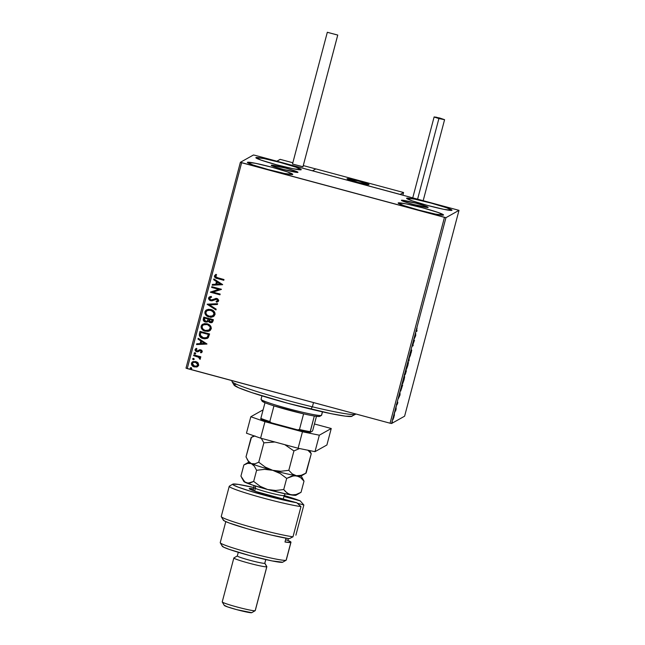 <?xml version="1.0" encoding="UTF-8"?>
<svg xmlns="http://www.w3.org/2000/svg" width="645" height="645" viewBox="0 0 645 645"><rect width="100%" height="100%" fill="white"/><g stroke="black" fill="none" stroke-linecap="round" stroke-linejoin="round"><path stroke-width="0.97" d="M271.279 165.209L285.775 168.135L294.846 170.869L297.917 172.384A13.827 0.935 -165.2 0 1 283.897 169.579A13.827 0.935 -165.2 0 1 271.231 165.265A13.827 0.935 -165.2 0 1 271.279 165.209A13.827 0.935 -165.2 0 1 285.308 168.014A13.827 0.935 -165.2 0 1 297.966 172.328A13.827 0.935 -165.2 0 1 297.917 172.384L283.429 169.458L274.351 166.724L271.279 165.209M401.464 200.273L415.96 203.199L425.039 205.924L428.111 207.44A13.827 0.935 -165.2 0 1 414.082 204.642A13.827 0.935 -165.2 0 1 401.416 200.321A13.827 0.935 -165.2 0 1 401.464 200.273A13.827 0.935 -165.2 0 1 415.493 203.07A13.827 0.935 -165.2 0 1 428.159 207.392A13.827 0.935 -165.2 0 1 428.111 207.44L413.614 204.513L404.536 201.788L401.464 200.273M406.681 198.168L414.711 199.16L431.287 203.135L446.687 207.771L451.903 210.343A23.478 1.596 -165.2 0 1 428.095 205.586A23.478 1.596 -165.2 0 1 406.6 198.257A23.478 1.596 -165.2 0 1 406.681 198.168A23.478 1.596 -165.2 0 1 430.489 202.925A23.478 1.596 -165.2 0 1 451.984 210.254A23.478 1.596 -165.2 0 1 451.903 210.343L443.873 209.351L427.296 205.376L411.897 200.74L406.681 198.168M247.486 162.306L255.517 163.306L272.085 167.281L287.493 171.917L292.709 174.489A23.478 1.596 -165.2 0 1 268.892 169.724A23.478 1.596 -165.2 0 1 247.398 162.403A23.478 1.596 -165.2 0 1 247.486 162.306A23.478 1.596 -165.2 0 1 271.295 167.071A23.478 1.596 -165.2 0 1 292.79 174.392A23.478 1.596 -165.2 0 1 292.709 174.489L284.679 173.497L268.102 169.514L252.695 164.878L247.486 162.306M255.936 157.573L263.966 158.565L280.543 162.54L295.95 167.176L301.159 169.748A23.478 1.596 -165.2 0 1 277.35 164.991A23.478 1.596 -165.2 0 1 255.855 157.662A23.478 1.596 -165.2 0 1 255.936 157.573A23.478 1.596 -165.2 0 1 279.753 162.33A23.478 1.596 -165.2 0 1 301.247 169.659A23.478 1.596 -165.2 0 1 301.159 169.748L293.128 168.756L276.56 164.773L261.152 160.145L255.936 157.573M398.223 202.901L406.261 203.901L422.83 207.875L438.237 212.511L443.454 215.083A23.478 1.596 -165.2 0 1 419.637 210.326A23.478 1.596 -165.2 0 1 398.142 202.998A23.478 1.596 -165.2 0 1 398.223 202.901A23.478 1.596 -165.2 0 1 422.04 207.666A23.478 1.596 -165.2 0 1 443.534 214.987A23.478 1.596 -165.2 0 1 443.454 215.083L435.415 214.092L418.847 210.109L403.439 205.481L398.223 202.901M444.461 217.357L390.072 423.209L187.252 368.585L241.641 162.742L444.461 217.357L445.953 217.663L458.998 210.351L404.608 416.194L391.563 423.507L445.953 217.663L458.998 210.351L254.928 155.292L253.437 154.994L240.392 162.306L186.002 368.15L390.072 423.209L391.563 423.507L404.608 416.194L458.998 210.351L254.928 155.292L253.437 154.994L240.392 162.306L445.953 217.663L391.563 423.507L390.072 423.209L444.461 217.357M197.612 366.634L198.725 365.215L198.088 362.909L197.048 362.038L193.242 361.539L192.113 362.159L191.404 363.578L192.629 366.086L196.386 367.061L198.628 365.505L198.088 362.909L195.79 361.522L192.597 361.805L191.468 363.256C191.404 365.191 192.363 366.425 194.363 366.94L197.588 366.65M193.806 354.911L193.605 355.653L198.781 357.298L200.015 359.354L200.41 358.394L199.587 357.266L200.619 357.54L200.813 356.806L193.806 354.911L193.605 355.653L198.338 357.048L200.015 359.354L200.401 358.862L199.587 357.266L200.619 357.54L200.813 356.806L193.806 354.911L193.605 355.653L193.839 354.927M200.917 352.871L200.482 352.259L201.466 351.501L200.426 352.275L200.917 352.871L202.288 351.719L201.829 350.34L199.966 349.719L196.838 350.985L195.951 350.187L196.959 348.961L196.419 348.365L195.024 349.993L196.685 351.735L197.999 351.735L200.321 350.517L201.401 351.194L200.426 352.275L200.917 352.871L202.288 351.719L200.821 349.816L196.838 350.985L195.951 349.775L196.959 348.961L195.983 348.534M199.426 333.626L199.337 335.569L200.426 337.182L202.296 338.294L205.037 338.851L208.279 337.625L209.609 333.973L200.015 331.393L199.426 333.626C199.103 336.279 200.337 337.924 203.135 338.561L207.432 338.319L208.279 337.625L209.609 333.973L200.015 331.393L199.426 333.626M203.796 317.106L203.248 320.041L204.925 321.863L206.981 322.057L208.262 321.17L209.504 322.419L211.012 322.742L212.35 322.298L213.027 321.049L213.382 319.686L203.796 317.106L203.288 319.025C203.119 320.589 203.828 321.589 205.408 322.024L207.497 321.855L208.262 321.17L210.068 322.621L212.092 322.476L213.382 319.686L203.796 317.106M207.206 304.174L215.954 309.963L216.172 309.157L209.512 304.859L217.405 304.48L217.615 303.682L207.174 304.295L215.954 309.963L216.172 309.157L209.512 304.859L217.405 304.48L217.615 303.682L207.206 304.174M211.633 287.428L218.768 289.347L210.367 292.225L219.961 294.813L220.155 294.072L213.003 292.145L221.42 289.266L211.826 286.686L211.633 287.428L211.866 286.694L211.633 287.428L218.768 289.347L210.407 292.064L219.961 294.813L220.155 294.072L213.003 292.145L221.42 289.266L211.826 286.686L211.633 287.428M216.011 274.359L214.422 275.875L214.463 276.673L215.293 277.745L217.365 278.511C215.551 278.334 214.583 277.447 214.471 275.842L214.422 275.875C214.535 277.471 215.503 278.358 217.317 278.535L223.799 280.277L223.992 279.543L215.962 277.237L215.406 276.133L216.647 274.931L216.011 274.359L214.422 275.875L215.245 277.769L223.799 280.277L223.992 279.543L217.615 277.826L215.406 276.133L216.647 274.931L215.567 274.585M222.662 284.59L213.882 278.93L213.664 279.728L216.478 281.551L215.769 284.243L212.431 284.405L212.221 285.211L222.662 284.59L213.882 278.93L213.664 279.728L216.478 281.551L215.769 284.243L212.431 284.405L212.221 285.211L222.662 284.59M213.479 299.328L210.842 300.006L209.569 298.224L211.568 297.151L211.238 296.418L209.472 296.902L208.512 298.482L209.77 300.377L212.011 300.82L216.704 299.216L217.696 300.288L216.091 301.465L216.535 302.199L218.333 301.368L218.695 300.32L217.607 298.772L216.083 298.353L212.092 299.957L210.673 299.957L209.569 298.224L211.568 297.151L211.238 296.418L210.222 296.603L208.577 298.014L209.496 296.885M210.891 309.519L208.238 309.326L205.828 310.374L204.908 311.882L204.973 313.647L205.924 315.155L208.133 316.639L212.536 316.929L214.1 316.058L215.091 314.099L214.72 312.301L213.197 310.6L210.891 309.519L206.481 309.914L204.908 311.882C204.876 314.55 206.231 316.227 208.98 316.921L213.431 316.542L215.011 314.534C215.011 311.874 213.64 310.205 210.891 309.519M207.118 323.806L204.465 323.613L202.046 324.661L201.135 326.168L201.2 327.926L202.143 329.442L204.36 330.925L208.762 331.208L210.326 330.345L211.318 328.386L210.939 326.588L209.415 324.887L207.118 323.806L202.699 324.201L201.135 326.168C201.103 328.837 202.457 330.514 205.207 331.208L209.657 330.82L211.238 328.821C211.238 326.16 209.867 324.491 207.118 323.806M206.972 343.954L198.192 338.286L197.983 339.093L200.797 340.907L200.087 343.608L196.749 343.769L196.54 344.567L206.972 343.954L198.192 338.286L197.983 339.093L200.797 340.907L200.087 343.608L196.749 343.769L196.54 344.567L206.972 343.954M195.096 352.759L194.145 353.444L195.338 353.976L195.362 352.863L194.137 353.154L194.774 353.992L195.733 353.589L195.096 352.759L194.137 353.154M193.605 358.418L192.645 359.112L193.847 359.644L193.871 358.531L192.637 358.822L193.274 359.652L194.242 359.257L193.605 358.418L192.637 358.822M191.162 367.658L190.202 368.343L191.404 368.884L191.428 367.771L190.202 368.061L190.831 368.892L191.799 368.489L191.162 367.658L190.202 368.061M206.755 337.617L203.328 337.827L200.321 335.231L200.805 332.393L208.48 334.424L200.805 332.393L208.432 334.449L207.134 337.359M394.45 415.049L392.926 419.782L394.426 414.453M395.611 408.962L395.538 411.212L396.232 408.616L395.611 408.962L395.538 411.212L396.232 408.616L395.611 408.962M397.594 403.488L397.78 402.198L396.925 404.399L397.473 402.149L396.731 405.173L397.594 403.488L397.804 402.174L396.941 404.439L397.473 402.149L396.756 405.173L397.594 403.488M401.238 387.669L400.642 391.128L402.673 384.968L401.827 385.436L400.682 391.12L402.673 384.968L401.827 385.436L401.238 387.669M405.6 371.157L404.713 375.213L406.447 370.682L405.6 371.157L404.738 375.205L406.447 370.682L405.6 371.157M409.019 358.225L409.019 360.95L409.204 358.168L410.68 354.669L408.986 358.346L409.019 360.95L409.204 358.168L410.68 354.669L409.019 358.225M413.445 341.471L414.074 341.124L412.179 346.276L413.018 345.801L413.219 345.067L412.582 345.414L414.445 340.415L413.638 340.737L413.445 341.471L414.074 341.124L412.179 346.276L413.018 345.801L413.219 345.067L412.582 345.414L414.485 340.262L413.445 341.471M416.493 330.845L417.033 328.128L416.154 331.554L416.863 331.272L416.315 331.119L416.863 331.272L417.057 330.53L416.38 330.748L417.033 328.128L416.162 331.337L416.863 331.272L417.057 330.53L415.864 330.724M415.719 335.577L415.686 332.973L414.034 339.254L415.686 335.706L415.686 332.973L414.034 339.254L415.719 335.577M410.607 352.146L410.349 353.992L411.566 350.832L411.131 352.863L411.752 350.082L410.47 353.137L411.365 349.88L410.301 354.041L411.55 350.824L410.849 353.629L411.736 350.09L410.494 353.299L411.365 349.88L410.607 352.146M408.366 362.055L406.382 369.448L408.309 363.482L408.366 362.055L406.947 366.005L406.414 369.44L407.85 365.449L408.406 362.047L407.858 361.893M404.592 376.341L402.609 383.735L404.536 377.768L404.592 376.341L403.173 380.292L402.641 383.727L404.076 379.736L404.633 376.333L404.084 376.18M400.037 394.942L400.005 392.337L398.344 398.618L400.037 394.942L400.005 392.337L398.344 398.618L400.037 394.942M396.288 406.592L396.199 407.164M394.796 412.252L394.7 412.832M392.353 421.491L392.265 422.064M415.501 335.755L414.872 336.932L415.42 334.86L414.945 336.948L415.501 335.755M412.542 345.406L413.018 345.801L412.542 345.406M413.574 340.987L414.074 341.124L413.574 340.987M407.753 365.53L406.576 368.706L407.979 362.74L407.801 365.36L406.535 368.424L407.89 363.272L407.753 365.53M405.52 373.6L405.503 371.512L406.165 371.464L405.52 373.6L406.165 371.464L405.552 371.359L406.165 371.464L405.294 374.366M405.81 371.665L404.915 374.471L405.81 371.665M404.778 374.423L404.367 374.318M405.471 373.632L404.923 373.487M403.98 379.816L402.803 382.993L404.205 377.027L403.98 379.816L402.835 382.985L403.818 378.357L404.471 377.172L403.98 379.816M401.722 386.129L402.391 385.75L401.843 385.605L402.391 385.75L400.835 390.386L401.65 386.113L402.391 385.75L400.876 390.378L401.722 386.129M399.819 395.119L399.191 396.288L399.739 394.224L399.263 396.312L399.819 395.119M397.07 402.762L397.618 402.907L397.505 403.577M395.957 407.817L396.054 407.245M395.546 409.22L396.038 409.357L395.546 409.22M395.522 409.293L395.941 409.406L395.522 409.293M394.458 413.485L394.563 412.913M393.95 417.025L393.16 419.137L394.071 415.154L393.136 418.952L393.95 415.743L393.95 417.025M392.12 422.144L392.031 422.725M408.172 362.788L407.656 362.635M402.835 382.985L402.254 382.84M400.876 390.378L400.287 390.241M394.224 415.195L393.7 415.041M217.663 300.506L216.752 299.183L210.633 300.739L216.704 299.216L217.663 300.506L217.18 301.102L217.712 300.481L216.091 301.465L216.535 302.199L217.849 301.755L218.647 300.78L216.857 298.466L213.584 299.272M212.157 311.414L212.455 310.237M210.98 317.171L210.875 317.59M208.617 325.773L208.754 325.274M202.917 325.185L204.159 324.516L206.972 324.516L208.916 325.443L210.093 326.862L210.294 328.563L209.254 329.982L205.408 330.466C203.183 329.918 202.087 328.563 202.127 326.402L203.377 324.854L206.924 324.548L208.238 325.064L209.665 326.265L210.31 327.878L208.762 330.264M215.801 274.456L214.471 275.842L216.059 274.327M222.63 284.687L212.221 285.211L212.471 284.405L212.269 285.179L222.63 284.687M215.817 284.219L216.526 281.518L213.664 279.728L213.914 278.946L213.713 279.704L216.526 281.518L215.817 284.219M220.38 284.002L217.43 282.099L220.38 284.002L216.833 284.195L217.381 282.131L220.38 284.002M221.388 289.411L213.003 292.145L221.388 289.411M219.969 294.773L210.367 292.225L219.969 294.773M218.816 289.323L211.681 287.396L218.816 289.323M211.56 297.135L210.173 297.538M217.873 301.739L216.535 302.199L216.148 301.449L216.583 302.174L217.897 301.731M215.349 299.328L217.163 299.353L217.671 300.594M208.577 298.014L210.681 300.715L208.577 298.014M209.689 296.789L208.577 298.224L209.109 299.748M209.327 296.998L208.867 297.45M208.561 298.458L208.633 298.925M209.101 299.74L211.6 300.828L214.196 299.949M211.6 300.828L212.06 300.796M214.793 299.611L215.317 299.328M217.623 300.707L217.067 301.159M209.939 297.7L211.616 297.127M217.413 304.456L209.512 304.859L217.413 304.456M215.97 309.906L207.174 304.295L215.97 309.906M213.398 316.55L209.028 316.897C206.279 316.203 204.925 314.526 204.957 311.849L206.481 309.914M206.602 309.85L204.957 311.849L205.424 314.429M205.973 315.131L208.182 316.614L210.818 317.155M210.81 317.155L211.721 317.098M206.69 310.898L207.932 310.229L210.399 310.148M212.721 315.881L214.067 314.276L212.705 315.897L209.182 316.179C206.956 315.631 205.86 314.276 205.9 312.115L207.15 310.576L210.746 310.229L212.084 310.761L213.495 311.954L214.132 313.559L213.777 314.929L212.536 315.977M210.746 310.229L210.697 310.261C212.906 310.809 214.019 312.156 214.019 314.308L214.067 314.276C214.067 312.132 212.955 310.777 210.746 310.229L207.198 310.543M212.116 322.46L210.068 322.621L208.262 321.17L209.827 322.508L212.205 322.411M207.505 321.847L205.457 322C203.876 321.565 203.167 320.565 203.336 319.001L203.828 317.114L203.256 319.509L203.739 320.928L205.844 322.081L207.746 321.694M206.698 322.097L207.327 321.928M210.584 322.685L211.06 322.718M211.536 322.661L211.995 322.516M208.101 319.42L207.295 320.984L205.602 321.291L204.36 318.953L204.626 318.082L208.198 319.041L207.625 320.589L208.101 319.42M211.447 321.791L212.253 320.138L211.431 321.807L210.246 321.879L209.133 319.331L212.253 320.138L211.415 321.807M209.133 319.331L212.253 320.138L209.133 319.331L212.205 320.162L211.689 321.589L209.512 321.533L208.948 320.767L209.133 319.331M207.625 320.589L206.456 321.347L204.836 320.904L204.231 319.888L204.578 318.106L208.198 319.041L204.578 318.106L208.15 319.073L207.625 320.589M209.625 330.837L205.255 331.183C202.506 330.49 201.151 328.805 201.184 326.136L202.699 324.201M202.828 324.137L201.184 326.136L201.651 328.716M202.191 329.41L204.828 331.054L207.948 331.385M208.972 330.151L210.294 328.563C210.294 326.41 209.182 325.064 206.972 324.516L203.377 324.854M206.924 324.548L206.924 324.548C209.133 325.096 210.246 326.443 210.246 328.587L209.206 330.006L206.827 330.675L204.723 330.24L202.691 328.781L202.062 326.757L202.869 325.209L204.11 324.54L206.924 324.548M207.456 338.303L203.183 338.536C200.385 337.899 199.152 336.255 199.474 333.594L199.45 335.755L201.176 337.682L204.538 338.794L207.23 338.415M203.852 338.69L204.538 338.794M207.521 336.964L208.021 335.972M206.948 344.051L196.54 344.567L196.79 343.761L196.588 344.543L206.948 344.051M200.135 343.575L200.845 340.882L197.983 339.093L198.233 338.311L198.031 339.068L200.845 340.882L200.135 343.575M204.691 343.358L201.748 341.463L204.691 343.358L201.151 343.559L201.7 341.487L204.691 343.358M201.788 352.42L200.966 352.847L200.482 352.259L201.466 351.501L200.708 350.533L201.417 351.533L200.426 352.275M201.417 351.533L200.78 352.138M199.982 350.566L197.83 351.783L199.982 350.566L197.83 351.783L196.733 351.702L197.83 351.783M199.547 350.767L199.112 351.082M196.419 348.365L195.072 349.63L196.685 351.735L195.072 349.63L196.467 348.34M196.483 349.163L196.959 348.961L196.483 349.163M196.693 349.058L195.999 349.751M199.063 350.001L199.724 349.735M199.676 349.759L198.483 350.396M195.629 348.792L195.072 349.969L195.749 351.219L197.305 351.799L198.531 351.485M195.483 350.961L196.048 351.428M200.031 350.541L201.022 350.662L201.482 351.42M194.774 353.992L194.185 353.129L195.145 352.726M194.58 352.742L194.33 353.67L195.387 353.952M200.627 357.507L199.587 357.266L200.627 357.507M200.055 359.321L198.386 357.024L193.653 355.629L198.612 357.145L200.055 359.321M193.274 359.652L192.686 358.797L193.653 358.394M193.081 358.41L192.75 359.217L193.895 359.62M197.039 366.892L194.411 366.908C192.412 366.392 191.452 365.167 191.517 363.232L192.645 361.781M191.984 362.313L192.807 361.7L191.621 362.925L191.613 364.715M191.533 364.514L194.097 366.82L197.652 366.61M192.879 362.651L194.201 362.119L196.104 362.385L197.483 363.361L197.934 364.828M197.048 365.973L194.548 366.199L192.331 363.49L193.178 362.442L195.588 362.256L197.91 364.949L196.975 366.013M197.91 364.949L195.637 362.232L193.677 362.232L196.499 362.611L197.91 364.739L196.475 366.215L193.653 365.836L192.274 363.965L193.178 362.442M190.831 368.892L190.251 368.029L191.21 367.634M190.638 367.642L190.396 368.569L191.702 368.706M216.833 284.195L217.381 282.131L220.332 284.026L216.833 284.195M209.182 316.179L206.698 314.768L205.82 312.833L206.642 310.922L209.294 310.052L212.64 311.188L214.084 313.954L212.302 316.09L209.182 316.179M208.432 334.449L207.287 337.198L205.231 338.044L201.966 337.287L200.305 335.102L200.805 332.393L208.432 334.449M201.151 343.559L201.7 341.487L204.642 343.39L201.151 343.559M241.641 162.742L187.252 368.585L186.002 368.15L240.392 162.306L241.641 162.742M368.988 184.607A11.384 0.774 -165.2 0 1 357.443 182.301A11.384 0.774 -165.2 0 1 347.026 178.746A11.384 0.774 -165.2 0 1 347.066 178.705L357.064 182.196L368.988 184.607L358.991 181.116L347.066 178.705A11.384 0.774 -165.2 0 1 358.612 181.011A11.384 0.774 -165.2 0 1 369.029 184.567A11.384 0.774 -165.2 0 1 368.988 184.607M315.865 168.901L403.568 192.516L402.875 195.137L403.568 192.516L400.19 194.411L312.486 170.796L400.19 194.411L403.568 192.516L315.865 168.901L312.486 170.796L315.865 168.901M358.934 182.688L358.934 182.688A11.384 0.774 -165.2 0 1 347.026 178.746A11.384 0.774 -165.2 0 1 357.12 180.624A11.384 0.774 -165.2 0 1 369.029 184.567A11.384 0.774 -165.2 0 1 358.934 182.688L368.505 184.655L368.964 184.623L368.609 184.22L365.143 182.914L354.992 180.092L347.091 178.689L358.934 182.688M280.236 159.412L276.85 161.202L280.164 159.347L292.838 162.758L280.172 159.347L292.838 162.758M312.486 170.796L276.85 161.202L312.486 170.796L315.792 168.942L312.486 170.796M303.279 165.572L315.792 168.942M302.924 166.741L292.499 164.04L302.94 166.821L337.746 35.08L327.313 32.298L337.762 35.056L302.948 166.773M327.329 32.274L337.746 35.08L327.329 32.274M417.613 199.103L438.898 118.559L434.125 116.922L439.809 118.043L444.582 119.68L438.898 118.559L417.613 199.103M438.898 118.559L444.558 119.704L435.996 117.124L434.367 117.1L438.898 118.559M326.902 444.986L314.986 451.661L298.103 448.251L260.604 438.149L246.463 433.206L250.816 416.743L262.733 410.059L250.816 416.743L246.463 433.206L260.604 438.149L264.958 421.685L250.816 416.743L264.958 421.685L302.457 431.779L264.958 421.685L260.604 438.149L298.103 448.251L302.457 431.779L298.103 448.251L314.986 451.661L319.331 435.19L302.457 431.779L319.331 435.19L331.248 428.514L319.331 435.19L314.986 451.661L326.902 444.986L331.248 428.514L326.902 444.986M314.438 423.983L331.248 428.514L314.438 423.983M352.283 415.92L355.532 414.267A64.024 4.346 -165.2 0 1 312.382 406.818L310.834 409.156A61.178 4.152 14.8 0 0 352.065 416.267L345.559 416.178L331.087 413.679L287.888 403.302L251.695 392.579L238.69 387.774L233.982 384.896M232.127 380.671L231.958 381.308A64.024 4.346 14.8 0 0 312.382 406.818L313.502 402.585L312.382 406.818A64.024 4.346 14.8 0 0 355.75 414.017L355.766 413.969M234.208 384.533L236.368 384.275M232.031 381.63L234.046 385.089A61.178 4.152 14.8 0 0 310.834 409.156L312.382 406.818A64.024 4.346 -165.2 0 1 232.031 381.63A64.024 4.346 -165.2 0 1 232.837 380.864M261.959 395.861L261.056 399.271A31.299 2.12 14.8 0 0 289.718 409.043A31.299 2.12 14.8 0 0 321.468 415.388L322.403 411.833L321.468 415.388L319.735 416.388A29.88 2.024 14.8 0 0 319.743 416.388M261.169 399.15A31.299 2.12 -165.2 0 0 261.088 399.432A31.299 2.12 -165.2 0 0 290.75 409.317A31.299 2.12 -165.2 0 0 321.468 415.388L319.13 416.509L314.317 416.017A29.88 2.024 14.8 0 0 319.735 416.388L321.468 415.388A31.299 2.12 14.8 0 0 321.581 415.267L322.484 411.849M261.088 399.432L262.104 401.158A29.88 2.024 14.8 0 0 264.982 402.73L262.176 400.892M303.601 413.848L273.956 405.866A29.88 2.024 14.8 0 0 303.601 413.848A29.88 2.024 14.8 0 0 314.317 416.017A29.88 2.024 -165.2 0 1 303.601 413.848L299.474 429.497L297.587 429.868L271.279 422.781L269.828 421.516L273.956 405.866A29.88 2.024 -165.2 0 1 264.982 402.73A29.88 2.024 14.8 0 0 273.956 405.866L269.828 421.516A29.88 2.024 -165.2 0 1 260.846 418.371L260.782 419.113A29.025 1.967 14.8 0 0 271.279 422.781L260.782 419.113L260.846 418.371A29.88 2.024 14.8 0 0 269.828 421.516L271.279 422.781L297.587 429.868A29.025 1.967 14.8 0 0 310.116 432.4L314.317 416.017L310.181 431.658A29.88 2.024 -165.2 0 1 299.474 429.497A29.88 2.024 14.8 0 0 310.181 431.658L310.116 432.4L297.587 429.868L299.474 429.497L303.601 413.848M264.982 402.73L260.846 418.371L264.982 402.73M316.461 416.331L312.793 430.199L312.43 431.102L310.116 432.4L312.43 431.102L312.793 430.199L316.461 416.331M229.233 486.29L221.259 516.484A39.837 2.701 14.8 0 0 249.341 526.61A39.837 2.701 14.8 0 0 292.991 536.809L300.973 506.615L296.805 502.761A36.991 2.507 -165.2 0 1 255.501 492.732A36.991 2.507 -165.2 0 1 232.837 484.129L229.378 486.137A39.837 2.701 14.8 0 0 229.37 486.137A39.837 2.701 14.8 0 0 256.057 496.061A39.837 2.701 14.8 0 0 300.973 506.615A39.837 2.701 -165.2 0 1 257.315 496.416A39.837 2.701 -165.2 0 1 229.233 486.29A39.837 2.701 -165.2 0 1 229.378 486.137L232.837 484.129A36.991 2.507 -165.2 0 1 232.845 484.129L238.368 484.411L253.928 487.531L253.13 490.539M225.79 521.612L220.235 542.639A34.145 2.314 14.8 0 0 251.502 553.297A34.145 2.314 14.8 0 0 286.138 560.215L290.943 542.09L287.896 540.381L288.363 538.599L287.896 540.381A34.145 2.314 -165.2 0 1 290.976 542.243A34.145 2.314 -165.2 0 1 290.847 542.38L286.138 560.215L282.671 562.222A31.299 2.12 14.8 0 0 282.679 562.222L271.964 560.9L249.865 555.595L229.322 549.419L223.654 547.178L222.372 545.984M251.727 612.685L255.194 610.678A17.068 1.161 -165.2 0 1 238.432 607.372A17.068 1.161 -165.2 0 1 222.259 601.979L224.283 605.437A14.23 0.968 14.8 0 0 237.755 609.928A14.23 0.968 14.8 0 0 251.719 612.685L255.186 610.686L266.788 566.77A17.068 1.161 -165.2 0 1 249.47 563.303A17.068 1.161 -165.2 0 1 233.845 557.981L222.235 601.89A17.068 1.161 14.8 0 0 237.868 607.219A17.068 1.161 14.8 0 0 255.186 610.686A17.068 1.161 -165.2 0 1 255.186 610.686A17.068 1.161 14.8 0 0 255.251 610.613L266.853 566.697A17.068 1.161 -165.2 0 1 266.788 566.77A17.068 1.161 14.8 0 0 266.837 566.616L264.813 563.158A14.23 0.968 -165.2 0 1 264.772 563.287L266.788 566.77L255.186 610.686L251.719 612.685A14.23 0.968 14.8 0 0 251.727 612.685L236.812 609.678L227.475 606.864L224.315 605.308M238.287 552.297L237.32 555.958A14.23 0.968 14.8 0 0 250.341 560.4A14.23 0.968 14.8 0 0 264.772 563.287L265.756 559.562L264.772 563.287A14.23 0.968 14.8 0 0 264.829 563.23L265.796 559.57M282.679 562.222L286.138 560.215A34.145 2.314 -165.2 0 1 252.622 553.595A34.145 2.314 -165.2 0 1 220.276 542.808L222.291 546.267A31.299 2.12 14.8 0 0 251.953 556.151A31.299 2.12 14.8 0 0 282.671 562.222L286.138 560.215A34.145 2.314 14.8 0 0 286.259 560.086L290.976 542.243M303.868 504.995L295.894 535.181L303.868 504.995L297.353 503.237L303.868 504.995L300.191 500.859L283.929 496.481L300.191 500.859L303.868 504.995M232.837 484.137L233.683 485.177L238.086 487.104L250.3 491.184L288.452 501.133L296.805 502.761L266.788 494.675A19.914 1.355 -165.2 0 1 249.236 488.741A19.914 1.355 -165.2 0 1 253.558 488.918L249.333 488.846L256.412 491.643L296.805 502.761L300.973 506.615L292.991 536.809L289.21 538.728L292.991 536.809A39.837 2.701 -165.2 0 1 250.607 526.965A39.837 2.701 -165.2 0 1 221.3 516.685L223.323 520.144A36.991 2.507 14.8 0 0 249.897 529.505A36.991 2.507 14.8 0 0 289.21 538.728L270.9 534.971L247.535 528.836L229.08 522.942L224.347 520.91L223.42 519.806M283.929 495.449L300.191 500.859A36.991 2.507 -165.2 0 0 284.187 495.521A15.649 1.064 -165.2 0 1 272.19 493.425A15.649 1.064 -165.2 0 1 255.339 488.386A3.41 3.064 112.7 0 0 255.097 485.895A3.41 3.064 -67.3 0 1 255.339 488.386A15.649 1.064 -165.2 0 1 253.928 487.531A36.991 2.507 -165.2 0 0 232.845 484.129M284.993 542.002L286.001 538.196L284.993 542.002L290.847 542.38A34.145 2.314 -165.2 0 1 284.993 542.002M287.896 540.381L285.59 539.76L287.896 540.381M233.845 557.981A17.068 1.161 -165.2 0 1 233.901 557.909L233.901 557.909A17.068 1.161 14.8 0 0 248.914 563.158A17.068 1.161 14.8 0 0 266.788 566.77L264.772 563.287A14.23 0.968 -165.2 0 1 249.881 560.279A14.23 0.968 -165.2 0 1 237.368 555.909A14.23 0.968 -165.2 0 1 237.368 555.901L233.901 557.909L237.328 555.926M284.01 495.626A15.649 1.064 -165.2 0 1 271.182 493.175A15.649 1.064 -165.2 0 1 255.339 488.386L254.63 491.055L255.339 488.386M254.267 435.931L253.622 436.214M251.461 437.318L246.003 456.894L251.123 437.512L254.977 435.899L251.123 437.512L254.001 435.843M305.794 473.277L311.253 453.709L309.664 450.589L311.253 453.709L306.133 473.083L301.183 475.317L296.402 475.736L294.241 475.091L292.25 473.906L288.807 470.326L293.927 450.944L299.522 448.533L293.927 450.944L288.807 470.326L280.777 471.261L272.706 470.31L265.28 467.109L258.742 462.223L263.861 442.849L274.883 441.994L263.861 442.849L258.742 462.223L254.888 463.836L251.308 463.594L248.325 461.086L246.003 456.894L248.325 461.086L251.308 463.594A27.034 1.83 14.8 0 0 272.706 470.31L265.28 467.109L258.742 462.223L254.888 463.836L251.308 463.594A27.034 1.83 -165.2 0 1 248.962 462.013L243.875 464.956L247.728 463.352L251.308 463.594L254.283 466.093L256.605 470.294L264.644 469.35L272.706 470.31A27.034 1.83 14.8 0 0 296.402 475.736L292.25 473.906L288.807 470.326L280.777 471.261L272.706 470.31L280.132 473.511L286.678 478.388L291.629 476.163L296.402 475.736A27.034 1.83 14.8 0 0 301.046 476.034L306.093 473.107M307.81 450.121L311.253 453.709L307.81 450.121M284.792 444.663L293.927 450.944L284.792 444.663M261.298 438.334L263.861 442.849L261.298 438.334M306.133 473.083L301.183 475.317L296.402 475.736L300.554 477.566L304.005 481.154L301.11 475.792A27.034 1.83 -165.2 0 1 296.402 475.736A27.034 1.83 -165.2 0 1 272.706 470.31A27.034 1.83 -165.2 0 1 251.308 463.594L254.283 466.093L256.605 470.294L253.662 481.436L247.97 483.21L243.81 481.452A27.034 1.83 14.8 0 0 246.229 482.807A27.034 1.83 14.8 0 0 267.635 489.523L252.251 484.984L244.657 481.823L240.924 476.107L243.875 464.956L240.924 476.107L243.818 481.468M244.205 464.771L247.728 463.352L251.308 463.594A27.034 1.83 14.8 0 1 248.897 462.255L247.083 459.143M243.891 481.226L244.415 481.114M300.723 492.49L296.103 494.53L291.33 494.949A27.034 1.83 14.8 0 0 295.966 495.247L286.711 494.102L267.635 489.523L260.209 486.322L253.662 481.436L249.808 483.049L246.229 482.807L244.657 481.823L242.012 478.356M285.372 491.49L283.727 489.539L275.697 490.474L267.635 489.523A27.034 1.83 14.8 0 0 291.33 494.949L287.178 493.119L283.727 489.539L286.678 478.388L294.047 475.671L298.57 476.389L300.554 477.566L304.005 481.154L301.054 492.296L296.103 494.53L291.33 494.949L289.162 494.304L285.372 491.49M301.054 492.296L304.005 481.154L301.683 476.953M248.857 462.723L246.366 463.666M272.706 470.31L280.132 473.511L286.678 478.388L283.727 489.539L275.697 490.474L267.635 489.523L260.209 486.322L253.662 481.436L256.605 470.294L264.644 469.35L272.706 470.31M410.486 353.307L409.938 353.154M411.558 350.824L411.01 350.678M406.576 368.706L406.028 368.553M404.431 377.075L403.883 376.922M396.941 404.439L396.393 404.286M395.772 409.543L395.224 409.39M393.16 419.137L392.611 418.992M302.957 166.797L337.762 35.056M292.499 164.04L327.313 32.298M412.76 197.797L434.125 116.922M423.201 200.611L444.582 119.68M285.292 493.812L284.187 495.529L283.244 499.101M295.966 495.247L301.022 492.32M253.816 485.491L253.928 487.531"/></g></svg>

